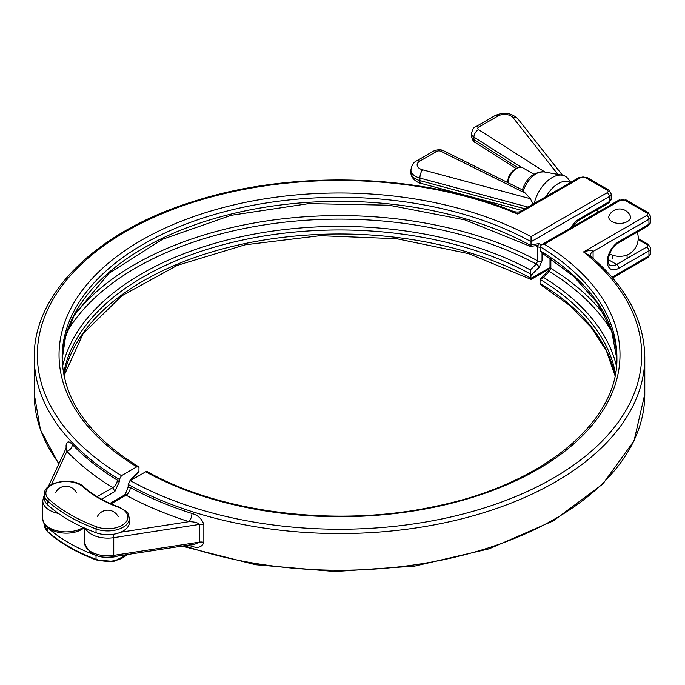 <?xml version="1.0" encoding="UTF-8"?>
<svg xmlns="http://www.w3.org/2000/svg" width="685" height="685" viewBox="0 0 685 685"><rect width="100%" height="100%" fill="white"/><g stroke="black" fill="none" stroke-linecap="round" stroke-linejoin="round"><path stroke-width="1.03" d="M593.09 258.356L593.09 251.463A9.299 5.369 0 0 0 590.367 255.257A9.299 5.369 0 0 0 590.384 255.514A9.299 5.369 0 0 0 590.496 256.139M624.831 200.251A3.1 1.79 -60 0 1 626.381 200.097L618.906 200.097A3.1 1.79 60 0 1 620.447 200.251A3.1 1.79 180 0 1 624.831 200.251L646.743 212.898A3.1 1.79 180 0 1 646.743 215.432A3.1 1.79 60 0 1 648.935 219.226L593.09 251.463C591.986 250.111 588.8 250.273 583.526 251.926L590.17 255.865C626.047 286.236 644.26 320.066 644.79 357.356A305.21 176.216 0 0 1 459.233 519.461A305.21 176.216 0 0 1 128.181 484.458L128.181 486.752L125.346 494.219M191.697 544.618A6.199 2.449 -72.3 0 1 191.937 546.365C198.111 548.445 202.075 547.11 203.847 542.383L203.847 524.667C202.084 518.982 198.111 515.248 191.937 513.476A305.21 176.216 180 0 1 130.296 487.514L128.181 486.752M130.296 487.514A6.199 3.468 -61.5 0 1 126.049 495.178A311.41 179.795 0 0 0 188.94 521.67A6.199 2.449 107.7 0 0 191.937 513.476M120.731 532.219L188.94 521.67C194.394 521.756 197.905 522.672 199.489 524.419A6.199 3.579 180 0 1 203.847 524.667M125.364 494.185L124.405 495.075L126.049 495.178L111.021 503.86M113.427 556.725C98.109 558.951 88.468 554.191 84.503 542.434A23.239 13.417 180 0 0 113.761 555.389L199.489 542.126L195.071 544.096L113.427 556.725A3.1 0.651 -98.8 0 0 113.761 555.389L113.761 537.682L199.489 524.419L199.489 542.126A6.199 3.579 180 0 1 203.847 542.383M615.036 375.697L606.439 350.951L591.018 327.19L569.098 305.056L541.236 285.148L540.011 283.376L540.131 279.42A277.331 160.11 180 0 1 615.438 373.59M540.131 250.796A277.331 160.11 0 0 1 616.877 359.36L611.534 330.384L596.918 302.333L573.422 276.166L541.809 252.851L540.131 250.796L540.011 246.694L541.278 244.913L544.327 244.194L620.447 200.251M646.743 215.432L583.526 251.926A302.119 174.427 180 0 1 538.427 486.136A302.119 174.427 180 0 1 130.373 480.664L128.181 484.458M130.373 480.664L145.717 471.802A280.422 161.9 0 0 0 536.766 469.936A280.422 161.9 0 0 0 544.327 244.194M540.011 246.694A277.331 160.11 180 0 1 616.902 357.356C618.666 421.412 543.008 484.552 435.472 506.326C338.219 527.621 221.401 513.51 147.241 471.64L145.717 471.802M616.466 366.21A279.369 161.292 0 0 0 543.556 277.425L549.438 271.551L550.843 268.315L550.843 258.647M612.03 331.831A287.683 166.095 180 0 0 549.438 271.551A3.1 1.07 -134.9 0 0 548.026 271.32L540.576 278.752L540.131 279.42L543.556 277.425M47.239 527.279A21.689 12.527 0 0 0 47.804 527.801A161.129 93.023 0 0 0 96.037 555.501A21.689 12.527 0 0 0 117.846 556.04M129.431 518.399L129.431 522.193A21.689 12.527 180 0 1 118.154 533.178A21.689 12.527 180 0 1 96.037 532.733A161.129 93.023 180 0 1 47.804 505.033A21.689 12.527 180 0 1 44.311 498.218L44.311 494.424A21.689 12.527 0 0 0 47.804 501.24A161.129 93.023 0 0 0 96.037 528.94A21.689 12.527 0 0 0 118.154 529.385A21.689 12.527 0 0 0 129.431 518.399L128.086 513.767C128.926 513.176 125.946 510.976 119.147 507.157A1.55 0.685 110.3 0 0 118.616 507.345A20.139 11.628 180 0 1 124.704 523.409A20.139 11.628 180 0 1 96.876 526.919A1.55 0.685 110.3 0 0 96.037 528.94L96.037 532.733M511.07 211.691A9.299 5.369 0 0 0 515.582 212.607M521.379 210.86C519.787 212.204 517.106 212.393 513.339 211.434L517.68 214.045L521.379 210.86L579.347 177.389A3.1 1.79 60 0 1 580.897 177.543A3.1 1.79 180 0 1 585.281 177.543A3.1 1.79 -60 0 1 586.831 177.389L579.347 177.389M66.522 447.784L66.907 451.338A311.41 179.795 0 0 0 112.785 487.651L114.883 491.505L119.31 481.76L119.31 479.466L121.502 475.664A302.119 174.427 180 0 1 112.015 240.084A302.119 174.427 180 0 1 517.68 214.045L580.897 177.543M51.478 484.586L66.907 451.338A6.199 4.427 136.3 0 0 72.336 444.548C68.997 440.84 66.916 441.08 66.094 445.267L66.094 448.273M119.31 481.76L117.298 480.142A305.21 176.216 180 0 1 72.336 444.548M97.184 496.659L112.785 487.651A6.199 3.682 121.5 0 0 117.298 480.142M607.193 192.725A3.1 1.79 60 0 1 609.385 196.518A6.199 3.579 0 0 0 611.2 193.992L608.742 190.045A3.1 1.79 120 0 0 607.193 190.199A3.1 1.79 180 0 1 607.193 192.725L531.072 236.676L531.003 245.658A277.331 160.11 0 0 0 232.018 213.84A277.331 160.11 0 0 0 62.164 359.419M537.237 245.401L537.725 246.703L537.725 260.874L536.235 264.059L530.344 269.924L531.115 279.437L549.661 268.734M139.029 471.212L131.015 479.209A3.1 1.07 45.1 0 1 131.015 480.134L138.909 472.033L138.986 467.581L138.404 466.665C88.382 435.506 62.96 399.09 62.138 357.416A277.331 160.11 180 0 1 230.477 210.184A277.331 160.11 180 0 1 531.132 241.694L609.385 196.518L609.385 201.578A3.1 1.79 60 0 1 608.742 203L611.2 199.052A6.199 3.579 180 0 1 609.385 201.578L579.253 218.977A16.269 9.393 120 0 0 571.016 227.737M531.072 236.676A280.422 161.9 0 0 0 140.082 241.043A280.422 161.9 0 0 0 136.837 466.81L138.404 466.665M136.837 466.81L121.502 475.664M62.164 359.437L65.52 336.806L74.537 314.612L108.906 273.349L162.602 239.236L231.136 215.304L308.747 203.625L388.926 205.2L464.969 219.894L530.49 246.446L537.434 245.367A3.1 2.295 -98.9 0 0 539.146 243.577L531.132 244.836M531.132 275.242L539.146 267.253A3.1 1.07 -134.9 0 0 536.235 264.059A287.683 166.095 180 0 0 67.01 331.9M530.344 246.061L531.003 245.658M507.919 182.69A12.399 7.158 -60 0 1 516.653 168.467L514.461 169.734A9.299 5.369 120 0 0 507.885 181.114L507.885 182.672M514.461 169.734L516.653 168.467A12.399 7.158 -60 0 1 522.843 167.851L533.829 174.195M609.624 253.715A18.589 18.589 0 0 0 610.061 253.981A13.28 7.663 0 0 0 629.198 253.981A18.589 18.589 0 0 0 637.238 232.087M627.297 221.597A10.84 6.259 0 0 0 630.054 215.458A11.619 11.619 0 0 0 609.196 215.458A10.84 6.259 0 0 0 614.145 222.565A10.84 6.259 0 0 0 627.297 221.597M570.288 182.621A23.333 13.469 120 0 0 546.27 196.492M523.263 191.218A19.882 11.474 -60 0 1 543.976 171.884C533.632 171.961 526.431 177.972 522.372 189.925L530.336 198.693L533.161 204.061M570.733 182.364L568.113 178.819A26.321 15.198 120 0 0 562.368 175.214A26.321 15.198 120 0 0 534.266 203.419M648.293 257.329L650.75 253.381A6.199 3.579 180 0 1 648.935 255.907A3.1 1.79 60 0 1 648.293 257.329L612.647 277.904M638.155 239.57L646.743 244.528A3.1 1.79 180 0 1 646.743 247.054A3.1 1.79 60 0 1 648.935 250.847L648.935 255.907L612.047 277.211M181.953 546.125L255.531 564.723L334.931 571.538L414.63 566.127L489.141 548.848L553.334 520.874L602.783 484.064L634.053 440.815L644.79 394.038A305.21 176.216 180 0 1 490.862 547.084A305.21 176.216 180 0 1 184.342 545.757M188.212 545.157A305.21 176.216 0 0 0 191.937 546.365M85.419 528.443A23.239 13.417 0 0 0 113.761 537.682A3.1 0.651 -98.8 0 0 113.273 534.3M626.381 200.097L648.293 212.744A3.1 1.79 120 0 0 646.743 212.898M646.743 247.054L616.62 264.453L608.237 259.606M638.214 238.551L648.293 244.374A3.1 1.79 120 0 0 646.743 244.528M650.75 221.752L650.75 216.691A6.199 3.579 0 0 1 648.935 219.226L648.935 224.286A3.1 1.79 60 0 1 648.293 225.708L650.75 221.752A6.199 3.579 180 0 1 648.935 224.286L618.812 241.677A16.269 9.393 120 0 0 607.304 261.601A16.269 9.393 120 0 0 618.812 268.246L648.935 250.847A6.199 3.579 0 0 0 650.75 248.321L648.293 244.374M618.812 241.677A3.1 1.79 60 0 1 618.17 243.098L648.293 225.708M615.053 375.594A277.331 160.11 0 0 0 540.011 283.376M618.812 268.246A3.1 1.79 -120 0 0 616.62 264.453A13.169 7.604 -60 0 1 610.035 265.104C605.54 264.35 609.71 247.045 618.17 243.098M548.026 271.32L550.004 267.09A3.1 1.79 0 0 0 550.843 268.315A289.721 167.268 0 0 1 605.42 316.282M48.078 532.271A1.55 1.062 -48.3 0 1 47.804 531.603A21.689 12.527 180 0 1 44.311 524.787L48.078 532.271C60.785 543.522 76.874 552.761 96.337 559.996A1.55 0.685 -69.7 0 1 96.037 559.303A161.129 93.023 180 0 1 47.804 531.603L47.804 527.801M126.888 554.644A21.689 12.527 180 0 1 96.037 559.303L96.037 555.501M119.147 507.157C104.882 501.84 93.134 495.101 83.93 486.941A1.55 1.062 131.7 0 0 82.902 486.829A119.293 68.877 0 0 0 118.616 507.345M96.876 526.919A159.579 92.132 180 0 1 49.106 499.485A1.55 1.062 131.7 0 0 47.804 501.24L47.804 505.033M49.106 499.485A20.139 11.628 180 0 1 55.04 483.404A20.139 11.628 180 0 1 82.902 486.829M513.339 211.434C421.301 173.588 292.606 169.512 194.018 201.287C97.45 230.965 33.308 292.829 34.25 357.416A305.21 176.216 0 0 0 119.31 479.466M58.978 463.591A305.21 176.216 180 0 1 34.25 394.098L34.25 357.416M48.19 486.838L66.736 446.86A6.199 3.579 0 0 0 66.736 446.851M66.736 446.748A6.199 3.579 0 0 0 66.094 445.267M101.568 499.194L114.883 491.505M44.311 495.717A3.1 2.44 -155.1 0 0 43.737 496.437L44.311 495.195M608.742 203L578.62 220.39A3.1 1.79 -120 0 0 579.253 218.977M541.604 244.725L539.146 243.577M539.146 267.253L542.032 260.831L542.032 252.988M549.978 267.501L531.132 278.384A277.331 160.11 0 0 0 245.376 243.483A277.331 160.11 0 0 0 63.988 375.654M585.281 177.543L607.193 190.199M83.253 527.476L82.431 527.947A3.1 1.79 60 0 1 81.798 529.368L84.272 527.938M82.431 527.107L82.431 527.947A23.239 13.417 180 0 1 57.112 530.858A23.239 13.417 180 0 1 42.761 518.459C42.65 532.211 68.611 537.4 81.798 529.368M43.737 496.437L42.761 500.752A23.239 13.417 0 0 0 58.448 513.442M128.181 484.826L128.129 487.609M131.015 479.209L129.14 481.812M63.602 373.65A277.331 160.11 180 0 1 243.629 239.818A277.331 160.11 180 0 1 531.003 274.283M540.011 247.182A3.1 1.79 180 0 1 537.725 246.703A289.721 167.268 180 0 0 535.738 245.641M73.62 316.35A289.721 167.268 0 0 1 537.725 260.874A3.1 1.79 0 0 0 542.032 260.831M530.344 269.924A279.369 161.292 0 0 0 245.59 235.777A279.369 161.292 0 0 0 62.575 366.278M475.527 126.862C473.815 127.127 472.479 129.337 471.52 133.498A9.299 5.369 0 0 0 473.917 137.103A6.199 3.75 -57.5 0 1 478.515 129.636A3.1 1.79 180 0 1 478.627 127.17A6.199 3.579 60 0 0 475.527 126.862L494.861 115.705C503.603 111.681 511.267 112.708 517.851 118.788A6.199 4.607 141.7 0 0 512.988 117.572L557.941 174.418M494.861 115.705A6.199 3.579 60 0 1 497.961 116.013A9.299 5.369 180 0 1 512.988 117.572M478.627 127.17L497.961 116.013M545.037 172.081L478.515 129.636M518.057 167.791L473.917 139.629L473.917 137.103L521.294 167.32M471.52 136.024C472.436 140.074 473.66 142.215 475.185 142.454A6.199 3.75 -57.5 0 1 473.917 139.629A9.299 5.369 180 0 1 471.52 136.024L471.52 133.498M530.336 198.693L422.508 169.769A6.199 2.132 105 0 0 419.896 178.074L527.955 207.067M422.508 169.769A9.299 5.369 180 0 1 419.854 161.103A6.199 3.579 -120 0 0 416.754 160.795C413.586 162.191 411.642 165.239 410.931 169.957A15.49 8.948 0 0 0 419.896 178.074L419.896 180.6A15.49 8.948 180 0 1 410.931 172.492C410.563 179.761 420.342 183.708 420.898 183.34A6.199 2.132 -75 0 1 419.896 180.6L524.967 208.788M419.854 161.103L436.696 151.385A6.199 3.579 -120 0 0 433.596 151.077L416.754 160.795M436.696 151.385A3.1 1.79 180 0 1 440.9 151.291A6.199 3.297 -63.6 0 1 443.674 150.803C441.962 149.912 438.974 148.808 433.596 151.077M440.9 151.291L525.198 193.127M590.384 255.514L590.598 256.301L590.17 255.865M644.79 394.038L644.79 357.356M650.75 253.381L650.75 248.321M650.75 216.691L648.293 212.744M109.994 503.398L124.405 495.075M84.503 542.434L84.503 528.041M541.278 244.913L618.906 200.097M550.004 267.09L550.004 258.082M127.247 554.585L113.753 561.426L96.337 559.996M44.311 523.862L44.311 524.787M83.93 486.941C73.415 476.572 43.48 481.452 44.311 494.424M611.2 199.052L611.2 193.992M586.831 177.389L608.742 190.045M42.761 500.752L42.761 518.459M58.799 463.993L40.466 429.837L34.25 394.098M531.115 279.437L468.857 253.698L396.675 238.722L320.109 235.683L245.033 244.819L177.184 265.412L121.793 295.843L83.116 333.646L64.005 375.757M578.62 220.39L572.026 227.163M573.139 225.511L574.013 226.016M596.233 210.218L598.801 211.699M76.437 492.721A11.619 11.619 0 0 0 55.571 492.721M118.18 516.696A11.619 11.619 0 0 0 97.313 516.687M627.1 258.399L627.1 255.008M612.159 258.913L612.159 255.008M517.851 118.788L562.488 175.24M475.185 142.454L516.293 168.681M443.657 150.794L522.39 189.873M420.898 183.34L522.038 210.475M410.931 169.957L410.931 172.492M543.976 171.884L562.368 175.214"/></g></svg>
